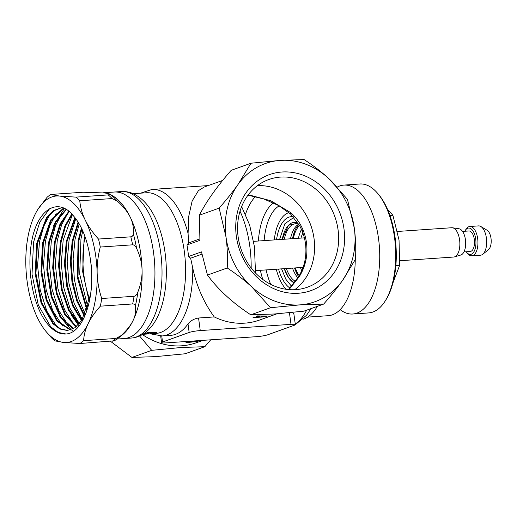 <?xml version="1.0" encoding="UTF-8"?>
<svg xmlns="http://www.w3.org/2000/svg" width="517" height="517" viewBox="0 0 517 517"><rect width="100%" height="100%" fill="white"/><g stroke="black" fill="none" stroke-linecap="round" stroke-linejoin="round"><path stroke-width="0.78" d="M354.319 228.223A73.42 63.714 70.3 0 0 328.625 178.43A73.42 63.714 70.3 0 0 280.395 160.38A73.42 63.714 70.3 0 0 237.898 184.659A73.42 63.714 70.3 0 0 226.013 237.032C227.325 246.829 227.726 257.143 227.228 267.974C236.489 274.075 244.651 280.363 251.708 286.832L270.533 307.718L299.931 304.875L323.681 304.067C330.99 295.737 337.239 287.917 342.435 280.602A73.42 63.714 70.3 0 0 354.319 228.223L347.443 199.31L328.625 178.43C321.496 171.909 313.334 165.621 304.138 159.572L280.395 160.38L250.997 163.223L237.898 184.659C232.65 192.033 226.394 199.859 219.137 208.125L226.013 237.032A73.42 63.714 70.3 0 0 251.708 286.832A73.42 63.714 70.3 0 0 299.931 304.875A73.42 63.714 70.3 0 0 342.435 280.602L355.534 259.166C356.039 248.328 355.631 238.014 354.319 228.223M310.665 308.733A71.281 34.4 86.1 0 1 309.392 310.988A71.281 34.4 86.1 0 1 306.465 315.286L295.104 324.909M292.628 312.41L293.94 314.291L295.343 324.624A8.272 0.982 172.3 0 0 291.013 324.346L200.253 330.576A8.272 0.982 172.3 0 0 189.157 332.457L162.551 342.002A8.272 0.982 172.3 0 0 161.582 342.616A8.272 0.982 172.3 0 0 165.912 342.894L256.665 336.664A8.272 0.982 172.3 0 0 267.761 334.777L294.373 325.238A8.272 0.982 172.3 0 0 295.343 324.624M317.348 306.335A66.816 32.248 86.1 0 1 302.917 319.28M200.253 330.576L198.554 318.007C194.243 318.666 190.728 320.643 188.007 323.933A73.42 35.434 86.1 0 1 170.726 335.346L162.086 335.94A73.42 35.434 -93.9 0 0 192.738 267.948L190.637 258.209L188.537 256.535L201.488 251.889L207.472 275.063L227.228 267.974M187.225 341.433L185.881 342.254L188.039 342.493L197.261 341.343A3.987 0.336 168.7 0 0 197.294 341.336L199.439 340.593M202.961 340.354L196.305 342.739A71.953 62.441 -109.7 0 1 181.59 345.808A71.953 62.441 -109.7 0 1 142.401 334.551M197.533 340.722A71.953 62.441 -109.7 0 1 195.18 340.936A71.953 62.441 -109.7 0 1 192.809 341.046M198.554 318.007L214.245 316.927C203.698 302.322 196.531 285.991 192.738 267.948M253.039 317.509L261.686 317.083L267.334 316.087L257.524 315.9L256.497 316.268L259.553 316.553L253.039 317.509M201.901 254.17L190.637 258.209M276.925 313.819L259.502 320.068A71.953 62.441 -109.7 0 1 244.787 323.144A71.953 62.441 -109.7 0 1 214.245 316.927M133.134 193.681L146.492 192.763A70.486 34.019 86.1 0 1 184.291 251.256A70.486 34.019 86.1 0 1 156.147 333.4L142.789 334.318M152.922 333.31A70.486 34.019 86.1 0 1 152.121 333.187M150.066 332.702A70.486 34.019 86.1 0 1 149.129 332.399M219.137 208.125L199.381 215.208L199.924 240.334L186.973 244.974A72.639 35.059 86.1 0 1 187.865 250.719A72.639 35.059 86.1 0 1 188.537 256.535M186.973 244.974L188.576 242.932L199.795 238.906M323.681 304.067L303.918 311.156L274.521 313.993L250.771 314.801L270.533 307.718M250.771 314.801C232.611 302.891 218.18 289.643 207.472 275.063M189.577 342.08A73.42 63.714 -109.7 0 1 189.196 342.428M131.932 357.428L151.694 350.339L181.092 347.502L204.842 346.694L185.08 353.777L155.682 356.62L131.932 357.428L110.619 341.401M191.943 341.698L191.652 342.151M298.361 293.249A61.607 53.458 -109.7 0 1 236.34 236.327A61.607 53.458 -109.7 0 1 281.972 172.012A61.607 53.458 -109.7 0 1 343.992 228.934A61.607 53.458 -109.7 0 1 298.361 293.249M295.718 289.649A57.2 49.638 -109.7 0 1 239.403 243.539A57.2 49.638 -109.7 0 1 268.795 179.528A57.2 49.638 -109.7 0 1 280.498 177.085A57.2 49.638 -109.7 0 1 336.806 223.202A57.2 49.638 -109.7 0 1 307.415 287.206A57.2 49.638 -109.7 0 1 295.718 289.649M294.748 289.707A57.2 49.638 70.3 0 0 310.782 225.231A57.2 49.638 70.3 0 0 257.421 185.655M248.309 194.741L270.889 200.783L290.651 212.616C296.125 217.379 300.261 223.189 303.059 230.039C306.445 238.318 307.615 246.977 306.568 256.005C305.715 263.282 303.298 270.152 299.304 276.621L289.016 289.61M299.304 276.621L298.936 276.13L288.602 289.572M290.651 212.616L290.709 214.206L299.912 226.136L302.161 230.976C305.405 239.132 306.542 247.585 305.586 256.329C304.849 263.237 302.632 269.842 298.936 276.13M199.381 215.208C206.277 201.578 216.894 186.611 231.235 170.306L250.997 163.223M188.576 242.932L188.085 233.497L188.699 216.5L192.143 200.99L198.418 190.644L204.286 186.986L213.282 183.787M289.992 288.092A36.713 17.72 86.1 0 1 278.547 269.066M276.537 239.765A36.713 17.72 86.1 0 1 291.226 216.675A36.713 17.72 86.1 0 1 293.307 216.785M295.226 267.922A36.713 17.72 -93.9 0 0 298.109 275.807M294.987 230.414A36.713 17.72 -93.9 0 0 293.217 238.621M204.842 346.694L210.729 339.818M156.787 318.356A70.486 34.019 -93.9 0 0 165.046 252.574A70.486 34.019 -93.9 0 0 149.18 207.575C144.87 201.462 139.829 196.971 134.052 194.101C129.98 192.13 125.728 191.284 121.301 191.548A73.42 35.434 86.1 0 1 160.677 252.477A73.42 35.434 86.1 0 1 131.363 338.047C135.822 337.698 139.952 336.257 143.745 333.711C149.025 330.079 153.375 324.96 156.787 318.356M145.187 333.853L147.494 333.73A70.486 34.019 -93.9 0 0 148.521 333.439L146.007 333.342L151.339 332.605L154.99 332.735L151.054 333.265A70.486 34.019 86.1 0 1 150.033 333.555L156.425 332.638L156.541 332.088L148.146 332.554A4.382 0.691 170.5 0 0 148.075 332.567L144.392 333.517L144.23 333.808L145.187 333.853M117.165 339.023L124.267 338.532A73.42 35.434 -93.9 0 0 153.588 252.962A73.42 35.434 -93.9 0 0 114.212 192.033A73.42 35.434 86.1 0 1 153.135 295.73A73.42 35.434 86.1 0 1 124.267 338.532L131.363 338.047M222.685 180.414L212.39 184.084M139.577 335.998L151.694 350.339M355.257 259.715A64.612 31.182 86.1 0 1 328.263 315.693L307.641 317.115M340.147 309.657A64.612 31.182 -93.9 0 0 352.743 314.013A64.612 31.182 -93.9 0 0 378.547 238.712A64.612 31.182 -93.9 0 0 343.895 185.092A64.612 31.182 -93.9 0 0 337.297 187.064M343.895 185.092L359.884 183.994A64.612 31.182 86.1 0 1 377.759 193.487A64.612 31.182 86.1 0 1 394.536 237.613A64.612 31.182 86.1 0 1 385.146 301.068A64.612 31.182 86.1 0 1 368.737 312.914L352.743 314.013M377.759 193.487L378.735 194.65A63.145 30.477 86.1 0 1 395.13 237.775A63.145 30.477 86.1 0 1 385.953 299.789L385.146 301.068M196.66 341.291L193.578 341.827L194.276 341.291A71.953 62.441 70.3 0 0 197.578 340.962L196.66 341.291M192.104 341.64L188.653 342.092L187.749 341.899L188.867 341.414A71.953 62.441 70.3 0 0 192.847 341.375L192.104 341.64M262.94 316.63L259.696 316.999L262.94 316.63M258.216 315.99L256.871 316.133M121.036 335.636A76.645 36.991 -93.9 0 1 118.251 338.189L122.426 334.835A73.42 35.434 -93.9 0 0 133.043 320.598C130.801 325.296 126.801 330.311 121.036 335.636L115.95 338.454L83.625 340.671C83.896 335.016 85.402 329.355 88.136 323.681C90.902 318 94.973 312.158 100.35 306.167L132.675 303.944C134.168 303.918 135.04 304.681 135.292 306.232C136.107 311.105 135.357 315.893 133.043 320.598A73.42 35.434 -93.9 0 0 140.301 296.609A73.42 35.434 -93.9 0 0 142.059 269.952C142.291 276.963 140.863 284.382 137.787 292.221C136.798 294.729 135.551 296.079 134.039 296.286L101.713 298.503C98.915 289.985 97.396 281.5 97.151 273.041C96.931 264.562 97.978 255.896 100.292 247.042L132.623 244.819C134.155 244.838 135.473 246.014 136.578 248.36C140.075 255.741 141.904 262.94 142.059 269.952A73.42 35.434 -93.9 0 0 130.194 217.088A73.42 35.434 -93.9 0 0 112.887 195.949L109.83 194.121L110.199 194.444L108.202 194.903L75.87 197.126L59.487 196.053A73.42 35.434 -93.9 0 0 37.825 209.463A73.42 35.434 -93.9 0 0 34.865 214.813A73.42 35.434 -93.9 0 0 27.608 238.802A73.42 35.434 -93.9 0 0 25.85 265.46A73.42 35.434 -93.9 0 0 37.715 318.323A73.42 35.434 -93.9 0 0 46.22 331.714A73.42 35.434 -93.9 0 0 63.52 342.441L79.902 343.508L114.225 340.826M130.194 217.088C132.779 222.297 133.813 227.848 133.296 233.736C133.121 235.616 132.3 236.65 130.827 236.825L98.501 239.048C92.782 232.753 88.375 226.465 85.286 220.171C82.216 213.87 80.381 207.401 79.773 200.77L112.099 198.554L117.333 201.113C123.389 206.548 127.673 211.873 130.194 217.088M46.22 331.714L50.931 337.194A77.828 37.56 -93.9 0 0 54.834 340.845L63.52 342.441A73.42 35.434 -93.9 0 0 88.136 323.681A73.42 35.434 -93.9 0 0 95.393 299.692A73.42 35.434 -93.9 0 0 97.151 273.041A73.42 35.434 -93.9 0 0 85.286 220.171A73.42 35.434 -93.9 0 0 59.487 196.053L50.802 194.457L83.134 192.24L104.395 192.97C107.846 193.332 109.778 193.823 110.199 194.444A76.645 36.991 -93.9 0 1 117.333 201.113M50.802 194.457A77.828 37.56 -93.9 0 0 47.079 197.294L37.825 209.463M100.292 247.042A77.828 37.56 -93.9 0 0 98.501 239.048M79.902 343.508A77.828 37.56 -93.9 0 0 83.625 340.671M79.773 200.77A77.828 37.56 -93.9 0 0 75.87 197.126M100.35 306.167A77.828 37.56 -93.9 0 0 101.28 301.256A77.828 37.56 -93.9 0 0 101.713 298.503M31.957 239.966C38.232 207.892 59.016 197.055 73.744 216.229A61.542 29.702 86.1 0 1 90.003 256.91C96.13 290.211 86.229 328.108 69.336 333.394A64.922 31.33 86.1 0 1 65.95 334.014A64.922 31.33 86.1 0 1 31.531 242.331A64.922 31.33 86.1 0 1 31.957 239.972M66.021 334.008L58.214 332.412L50.731 326.809L38.303 305.024L32.022 274.21L33.553 242.189L39.783 222.11L49.567 208.771M56.657 326.395L46.853 311.15L40.19 289.985L37.573 265.596L39.479 241.782L43.816 226.116L50.259 213.999M62.576 325.988L52.779 310.743L46.116 289.578L43.499 265.189L45.406 241.374L49.742 225.709L56.185 213.592M68.502 325.581L58.705 310.336L52.043 289.171L49.425 264.782L51.332 240.967L55.662 225.302L62.111 213.185M74.429 325.174L64.631 309.929L57.962 288.764L55.351 264.374L57.258 240.56L61.588 224.895L68.037 212.778M79.327 323.655L69.957 308.158L63.662 287.232L61.264 263.386L63.177 240.153L72.393 214.665M82.306 319.5L74.215 303.569L68.981 283.452L67.184 261.247L69.104 239.752L75.786 218.749M85.118 314.116L78.468 298.219L74.325 279.193L73.13 258.907L75.03 239.345L79.243 223.99M87.761 307.008L79.708 274.223L80.956 238.938L82.765 230.983M84.872 236.269L84.051 240.231L82.662 271.722L89.189 301.657M81.408 228.062L78.125 240.638L77.279 277.299L86.785 309.954M78.093 222.09L72.199 241.045L70.364 261.169L71.966 281.965L76.755 300.9L84.219 316.029M74.862 217.56L66.273 241.452L64.444 263.502L66.712 286.14L72.671 305.986L81.563 320.669M71.773 214.006L64.903 225.935L60.353 241.859L58.55 265.712L61.504 289.972L68.651 310.478L78.83 324.224M68.819 211.285L60.056 223.867L54.427 242.266L52.676 267.825L56.347 293.527L64.664 314.439L76.038 326.899M66.027 209.32L55.28 221.935L48.501 242.673L46.821 269.868L51.222 296.848L60.702 317.929L73.194 328.799M63.533 208.041L50.653 220.016L42.575 243.08L40.992 271.871L46.136 300.015L56.767 321.005L70.299 330.001M67.759 330.499L60.418 328.812L53.4 323.383L41.78 302.678L35.951 273.596L37.444 243.429L46.982 218.084L54.169 210.606L62.176 207.524L53.723 210.425L46.388 217.851L36.649 243.488L35.175 273.855L41.114 303.078L52.883 323.726L59.966 329.032L67.359 330.531L75.01 327.681L81.809 320.288L90.507 294.729C92.31 282.579 92.142 269.971 90.003 256.91M70.687 329.878L57.29 320.611L46.814 299.601L41.767 271.599L43.37 243.022L51.254 220.281L63.837 208.17M73.576 328.592L61.232 317.483L51.9 296.415L47.603 269.596L49.296 242.615L55.914 222.187L66.389 209.54M76.419 326.589L65.2 313.942L57.032 293.061L53.464 267.548L55.216 242.208L60.696 224.132L69.207 211.608M79.204 323.804L69.188 309.909L62.202 289.475L59.339 265.421L61.142 241.801L65.549 226.226L72.173 214.432M81.925 320.113L73.214 305.347L67.41 285.604L65.232 263.198L67.068 241.394L75.288 218.096M84.568 315.312L77.311 300.164L72.671 281.377L71.159 260.839L72.994 240.987L78.526 222.795M87.115 308.998L77.996 276.621L78.92 240.586L81.867 228.999M71.113 314.892L78.248 324.857M78.616 325.238L79.127 325.749M64.412 208.441L53.626 225.386M59.261 315.706L71.133 329.73M71.773 330.143L73.556 331.151M85.053 236.786A61.542 29.702 -93.9 0 0 84.413 240.205A61.542 29.702 -93.9 0 0 89.693 299.343M281.578 268.859L285.888 279.322L291.575 286.302M293.843 217.379L284.873 223.758L279.561 239.558M294.263 282.993L288.648 277.745L284.253 268.672A30.839 14.883 86.1 0 0 294.263 282.993M282.243 239.371L288.531 225.231L298.199 223.182A30.839 14.883 86.1 0 0 282.243 239.371M387.543 209.411L392.888 215.259L399.034 240.095L399.654 265.311L392.952 282.883M389.902 215.466L392.888 215.259M395.867 265.57L399.654 265.311M304.093 237.872A23.498 11.342 86.1 0 1 304.255 237.355M300.978 238.085A24.965 12.046 86.1 0 1 302.923 233.012M300.461 267.56A29.372 14.172 -93.9 0 0 301.728 270.721M301.501 229.406A29.372 14.172 -93.9 0 0 298.451 238.259M299.175 275.723A29.372 14.172 86.1 0 1 295.33 267.909M293.32 238.615A29.372 14.172 86.1 0 1 299.556 225.477M292.506 268.103A29.372 14.172 -93.9 0 0 297.863 277.868M286.353 268.53A29.372 14.172 -93.9 0 0 295.465 281.39M298.884 224.294A29.372 14.172 -93.9 0 0 295.582 223.738A29.372 14.172 -93.9 0 0 284.344 239.229M298.71 224.229A29.372 14.172 -93.9 0 0 290.496 238.809M298.936 224.391A30.839 14.883 -93.9 0 0 292.506 238.667M294.522 267.968A30.839 14.883 -93.9 0 0 298.639 276.627M397.508 231.461L451.722 227.738A14.683 7.089 86.1 0 1 452.491 227.771L459.044 228.785A13.216 6.378 86.1 0 1 465.604 241.323A13.216 6.378 86.1 0 1 461.015 254.939A13.216 6.378 86.1 0 1 460.847 254.997A13.216 6.378 86.1 0 1 460.673 255.043M452.491 227.771A14.683 7.089 86.1 0 1 459.781 241.697A14.683 7.089 86.1 0 1 454.682 256.833A14.683 7.089 86.1 0 1 454.488 256.897A14.683 7.089 86.1 0 1 453.732 257.033L399.906 260.73M462.553 231.409L468.816 230.976A10.282 4.963 86.1 0 1 474.412 240.198A10.282 4.963 86.1 0 1 470.89 251.346A10.282 4.963 86.1 0 1 470.224 251.488L463.962 251.921M466.224 251.76A13.216 6.378 -93.9 0 0 466.767 252.477A13.216 6.378 -93.9 0 0 471.278 254.235A13.216 6.378 -93.9 0 0 475.705 239.016A13.216 6.378 -93.9 0 0 467.762 228.23A13.216 6.378 -93.9 0 0 465.261 230.472A13.216 6.378 -93.9 0 0 464.815 231.254M466.767 252.477L467.749 253.64A14.683 7.089 -93.9 0 0 471.808 255.792A14.683 7.089 -93.9 0 0 472.758 255.592A14.683 7.089 -93.9 0 0 477.792 239.668A14.683 7.089 -93.9 0 0 469.798 226.498A14.683 7.089 -93.9 0 0 468.848 226.698A14.683 7.089 -93.9 0 0 466.069 229.186L465.261 230.472M469.798 226.498L478.529 225.897A14.683 7.089 86.1 0 1 480.829 226.504A14.683 7.089 86.1 0 1 486.607 240.062A14.683 7.089 86.1 0 1 482.736 254.28A14.683 7.089 86.1 0 1 481.489 254.997A14.683 7.089 86.1 0 1 480.539 255.198L471.808 255.792M480.829 226.504L487.111 230.259A10.282 4.963 86.1 0 1 491.15 239.746A10.282 4.963 86.1 0 1 488.442 249.705L482.736 254.28M306.678 310.161A73.42 35.434 86.1 0 1 295.259 324.03M289.442 312.733L291.013 324.346M188.007 323.933L189.157 332.457M162.551 342.002L161.731 335.96M149.665 332.334A73.42 35.434 -93.9 0 0 150.227 332.689M303.059 230.039L302.161 230.976M306.568 256.005L305.586 256.329M255.392 196.609A64.612 31.182 -93.9 0 0 245.523 214.187M273.571 202.897A53.787 25.96 -93.9 0 0 258.384 241.012M260.4 270.313A53.787 25.96 -93.9 0 0 262.746 279.406M270.727 284.356A49.645 23.963 86.1 0 1 266.145 269.919M264.129 240.618A49.645 23.963 86.1 0 1 279.206 205.85M276.252 269.221A41.114 19.846 -93.9 0 0 286.063 289.274M188.085 233.497A73.42 35.434 -93.9 0 0 152.024 189.435L140.598 193.164M288.919 212.636A41.114 19.846 -93.9 0 0 274.243 239.92M240.017 211.201A73.42 35.434 86.1 0 1 249.821 246.357A73.42 35.434 86.1 0 1 251.172 268.006M135.292 306.232A76.645 36.991 -93.9 0 0 136.915 298.283A76.645 36.991 -93.9 0 0 137.787 292.221M136.578 248.36A76.645 36.991 -93.9 0 0 133.296 233.736M130.827 236.825A77.828 37.56 86.1 0 1 132.623 244.819M134.039 296.286A77.828 37.56 86.1 0 1 133.606 299.033A77.828 37.56 86.1 0 1 132.675 303.944M115.95 338.454A77.828 37.56 86.1 0 1 112.228 341.291M108.202 194.903A77.828 37.56 86.1 0 1 112.099 198.554M294.6 325.148L290.173 326.744M150.26 333.808L162.086 335.94M160.684 335.992L161.582 342.616M247.998 195.148L264.013 199.058L278.708 205.566L290.709 214.206M208.222 185.577L152.024 189.435M255.508 273.021L254.429 246.654L249.627 224.998L241.633 206.593M102.78 192.815L121.301 191.548M118.251 338.189L114.147 340.981M460.847 254.997L454.488 256.897M304.384 237.852L253.601 241.342M303.052 267.379L255.618 270.637"/></g></svg>
